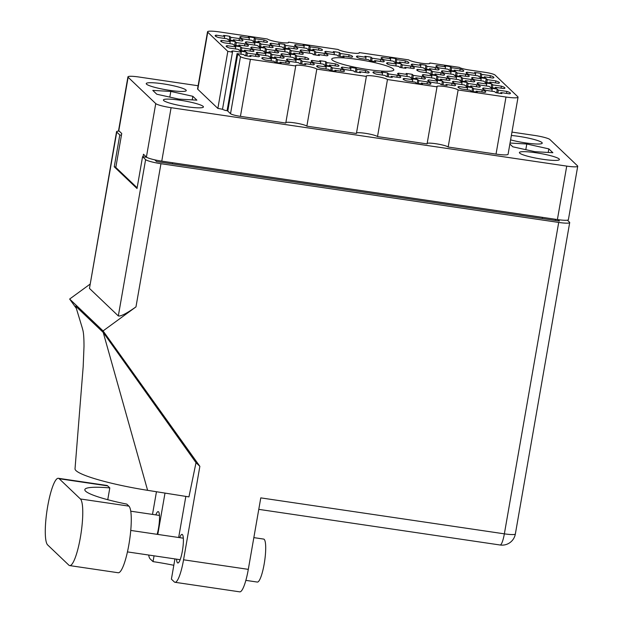 <?xml version="1.0" encoding="UTF-8"?>
<svg xmlns="http://www.w3.org/2000/svg" width="623" height="623" viewBox="0 0 623 623"><rect width="100%" height="100%" fill="white"/><g stroke="black" fill="none" stroke-linecap="round" stroke-linejoin="round"><path stroke-width="0.93" d="M255.57 56.343L255.921 54.349L247.362 53.087L246.295 52.075A14.119 1.869 9.9 0 0 240.182 51.172L241.241 52.184L232.683 50.922A14.119 1.869 9.9 0 0 231.655 51.413A14.119 1.869 9.9 0 0 232.457 52.231L232.683 50.922M240.486 56.646A8.691 1.153 9.9 0 0 250.391 59.294L240.431 116.353A8.691 1.153 -170.1 0 1 230.526 113.705L240.486 56.646L237.729 54.022A8.691 1.153 -170.1 0 0 237.052 53.609L243.78 54.598L244.839 55.611A14.119 1.869 9.9 0 0 250.952 56.514L249.893 55.502L258.452 56.771A14.119 1.869 9.9 0 0 259.48 56.272A14.119 1.869 9.9 0 0 259.277 55.868A14.119 1.869 9.9 0 0 255.921 54.349M285.739 63.016L286.089 61.031L277.531 59.761L276.472 58.749A14.119 1.869 9.9 0 0 270.351 57.846L271.41 58.858L262.851 57.596A14.119 1.869 9.9 0 0 261.824 58.095A14.119 1.869 9.9 0 0 265.39 60.01L273.949 61.28L275.008 62.284A14.119 1.869 9.9 0 0 281.121 63.188L280.062 62.175L288.62 63.445A14.119 1.869 9.9 0 0 289.648 62.946A14.119 1.869 9.9 0 0 289.446 62.541A14.119 1.869 9.9 0 0 286.089 61.031M299.39 53.936L299.733 51.943L291.175 50.681L290.116 49.669A14.119 1.869 9.9 0 0 283.995 48.765L285.061 49.778L276.495 48.508A14.119 1.869 9.9 0 0 275.475 49.007A14.119 1.869 9.9 0 0 279.034 50.93L287.592 52.192L288.651 53.204A14.119 1.869 9.9 0 0 294.765 54.108L293.706 53.095L302.272 54.357A14.119 1.869 9.9 0 0 303.292 53.866A14.119 1.869 9.9 0 0 303.089 53.461A14.119 1.869 9.9 0 0 299.733 51.943M244.551 45.837L244.901 43.844L236.343 42.582L235.284 41.57A14.119 1.869 9.9 0 0 229.163 40.666L230.23 41.679L221.663 40.417A14.119 1.869 9.9 0 0 220.643 40.908A14.119 1.869 9.9 0 0 224.202 42.831L232.761 44.093L233.82 45.105A14.119 1.869 9.9 0 0 239.933 46.009L238.874 44.996L247.432 46.266A14.119 1.869 9.9 0 0 248.46 45.767A14.119 1.869 9.9 0 0 248.258 45.362A14.119 1.869 9.9 0 0 244.901 43.844M340.571 71.115L340.921 69.122L332.363 67.86L331.304 66.848A14.119 1.869 9.9 0 0 325.183 65.945L326.242 66.957L317.683 65.695A14.119 1.869 9.9 0 0 316.663 66.186A14.119 1.869 9.9 0 0 320.222 68.109L328.78 69.371L329.84 70.383A14.119 1.869 9.9 0 0 335.953 71.287L334.894 70.274L343.452 71.544A14.119 1.869 9.9 0 0 344.48 71.045A14.119 1.869 9.9 0 0 344.278 70.64A14.119 1.869 9.9 0 0 340.921 69.122M280.233 57.768L280.584 55.774L272.017 54.513L270.958 53.5A14.119 1.869 9.9 0 0 264.845 52.597L265.904 53.609L257.346 52.34A14.119 1.869 9.9 0 0 256.318 52.838A14.119 1.869 9.9 0 0 259.877 54.762L268.435 56.023L269.502 57.036A14.119 1.869 9.9 0 0 275.615 57.939L274.556 56.927L283.115 58.188A14.119 1.869 9.9 0 0 284.143 57.698A14.119 1.869 9.9 0 0 283.94 57.293A14.119 1.869 9.9 0 0 280.584 55.774M335.065 65.859L335.415 63.873L326.849 62.604L325.79 61.599A14.119 1.869 9.9 0 0 319.677 60.696L320.736 61.7L312.178 60.439A14.119 1.869 9.9 0 0 311.15 60.937A14.119 1.869 9.9 0 0 314.708 62.853L323.275 64.122L324.334 65.127A14.119 1.869 9.9 0 0 330.447 66.03L329.388 65.026L337.946 66.287A14.119 1.869 9.9 0 0 338.974 65.789A14.119 1.869 9.9 0 0 338.772 65.384A14.119 1.869 9.9 0 0 335.415 63.873M274.727 52.511L275.07 50.518L266.512 49.256L265.453 48.244A14.119 1.869 9.9 0 0 259.339 47.34L260.398 48.353L251.84 47.091A14.119 1.869 9.9 0 0 250.812 47.589A14.119 1.869 9.9 0 0 254.371 49.505L262.929 50.767L263.988 51.779A14.119 1.869 9.9 0 0 270.109 52.682L269.043 51.67L277.609 52.939A14.119 1.869 9.9 0 0 278.629 52.441A14.119 1.869 9.9 0 0 278.426 52.036A14.119 1.869 9.9 0 0 275.07 50.518M348.709 56.779L349.059 54.785L340.501 53.523L339.442 52.511A14.119 1.869 9.9 0 0 333.321 51.608L334.38 52.62L325.821 51.359A14.119 1.869 9.9 0 0 324.793 51.849A14.119 1.869 9.9 0 0 328.36 53.773L336.918 55.034L337.978 56.047A14.119 1.869 9.9 0 0 344.091 56.95L343.032 55.938L351.59 57.199A14.119 1.869 9.9 0 0 352.618 56.709A14.119 1.869 9.9 0 0 352.416 56.304A14.119 1.869 9.9 0 0 349.059 54.785M310.402 64.442L310.752 62.448L302.194 61.186L301.135 60.174A14.119 1.869 9.9 0 0 295.014 59.271L296.073 60.283L287.514 59.021A14.119 1.869 9.9 0 0 286.487 59.512A14.119 1.869 9.9 0 0 290.045 61.436L298.612 62.697L299.671 63.71A14.119 1.869 9.9 0 0 305.784 64.613L304.725 63.601L313.283 64.862A14.119 1.869 9.9 0 0 314.311 64.371A14.119 1.869 9.9 0 0 314.109 63.967A14.119 1.869 9.9 0 0 310.752 62.448M365.234 72.533L365.584 70.547L357.026 69.285L355.967 68.273A14.119 1.869 9.9 0 0 349.846 67.37L350.905 68.382L342.346 67.113A14.119 1.869 9.9 0 0 341.318 67.611A14.119 1.869 9.9 0 0 344.885 69.535L353.443 70.796L354.503 71.809A14.119 1.869 9.9 0 0 360.616 72.712L359.557 71.7L368.115 72.961A14.119 1.869 9.9 0 0 369.143 72.463A14.119 1.869 9.9 0 0 368.941 72.066A14.119 1.869 9.9 0 0 365.584 70.547M250.064 51.086L250.407 49.1L241.849 47.839L240.79 46.826A14.119 1.869 9.9 0 0 234.676 45.923L235.735 46.935L227.177 45.666A14.119 1.869 9.9 0 0 226.149 46.164A14.119 1.869 9.9 0 0 229.708 48.088L238.266 49.349L239.325 50.362A14.119 1.869 9.9 0 0 245.446 51.265L244.387 50.253L252.946 51.514A14.119 1.869 9.9 0 0 253.966 51.016A14.119 1.869 9.9 0 0 253.763 50.619A14.119 1.869 9.9 0 0 250.407 49.1M304.896 59.185L305.239 57.199L296.68 55.93L295.621 54.917A14.119 1.869 9.9 0 0 289.508 54.014L290.567 55.026L282.009 53.765A14.119 1.869 9.9 0 0 280.981 54.263A14.119 1.869 9.9 0 0 284.54 56.179L293.098 57.448L294.157 58.453A14.119 1.869 9.9 0 0 300.278 59.356L299.219 58.352L307.778 59.613A14.119 1.869 9.9 0 0 308.806 59.115A14.119 1.869 9.9 0 0 308.603 58.71A14.119 1.869 9.9 0 0 305.239 57.199M293.877 48.68L294.227 46.686L285.669 45.424L284.61 44.412A14.119 1.869 9.9 0 0 278.489 43.509L279.548 44.521L270.989 43.26A14.119 1.869 9.9 0 0 269.961 43.758A14.119 1.869 9.9 0 0 273.52 45.674L282.087 46.935L283.146 47.948A14.119 1.869 9.9 0 0 289.259 48.851L288.2 47.839L296.758 49.108A14.119 1.869 9.9 0 0 297.786 48.61A14.119 1.869 9.9 0 0 297.584 48.205A14.119 1.869 9.9 0 0 294.227 46.686M324.046 55.354L324.396 53.368L315.838 52.098L314.779 51.094A14.119 1.869 9.9 0 0 308.658 50.19L309.717 51.195L301.158 49.933A14.119 1.869 9.9 0 0 300.138 50.432A14.119 1.869 9.9 0 0 303.697 52.348L312.255 53.617L313.314 54.622A14.119 1.869 9.9 0 0 319.428 55.525L318.369 54.52L326.927 55.782A14.119 1.869 9.9 0 0 327.955 55.283A14.119 1.869 9.9 0 0 327.753 54.879A14.119 1.869 9.9 0 0 324.396 53.368M269.214 47.262L269.564 45.269L261.006 44.007L259.947 42.995A14.119 1.869 9.9 0 0 253.826 42.091L254.885 43.104L246.326 41.834A14.119 1.869 9.9 0 0 245.298 42.333A14.119 1.869 9.9 0 0 248.865 44.256L257.424 45.518L258.483 46.53A14.119 1.869 9.9 0 0 264.596 47.434L263.537 46.421L272.095 47.683A14.119 1.869 9.9 0 0 273.123 47.184A14.119 1.869 9.9 0 0 272.921 46.787A14.119 1.869 9.9 0 0 269.564 45.269M318.54 50.105L318.89 48.111L310.324 46.85L309.265 45.837A14.119 1.869 9.9 0 0 303.152 44.934L304.211 45.946L295.652 44.677A14.119 1.869 9.9 0 0 294.624 45.175A14.119 1.869 9.9 0 0 298.183 47.099L306.75 48.36L307.809 49.373A14.119 1.869 9.9 0 0 313.922 50.276L312.863 49.264L321.421 50.525A14.119 1.869 9.9 0 0 322.449 50.035A14.119 1.869 9.9 0 0 322.247 49.63A14.119 1.869 9.9 0 0 318.89 48.111M263.708 42.006L264.059 40.012L255.492 38.751L254.433 37.738A14.119 1.869 9.9 0 0 248.32 36.835L249.379 37.847L240.821 36.586A14.119 1.869 9.9 0 0 239.793 37.076A14.119 1.869 9.9 0 0 243.352 39L251.91 40.261L252.977 41.274A14.119 1.869 9.9 0 0 259.09 42.177L258.031 41.165L266.589 42.434A14.119 1.869 9.9 0 0 267.617 41.936A14.119 1.869 9.9 0 0 267.415 41.531A14.119 1.869 9.9 0 0 264.059 40.012M239.045 40.581L239.396 38.595L230.837 37.325L229.77 36.321A14.119 1.869 9.9 0 0 223.657 35.418L224.716 36.422L216.158 35.161A14.119 1.869 9.9 0 0 215.13 35.659A14.119 1.869 9.9 0 0 218.689 37.575L227.255 38.844L228.314 39.856A14.119 1.869 9.9 0 0 234.427 40.76L233.368 39.747L241.926 41.009A14.119 1.869 9.9 0 0 242.954 40.511A14.119 1.869 9.9 0 0 242.752 40.113A14.119 1.869 9.9 0 0 239.396 38.595M490.013 77.641L490.356 75.648L481.797 74.386L480.738 73.374A14.119 1.869 9.9 0 0 474.625 72.47L475.684 73.483L467.125 72.221A14.119 1.869 9.9 0 0 466.097 72.72A14.119 1.869 9.9 0 0 469.656 74.635L478.215 75.905L479.274 76.909A14.119 1.869 9.9 0 0 485.395 77.813L484.328 76.8L492.894 78.07A14.119 1.869 9.9 0 0 493.914 77.571A14.119 1.869 9.9 0 0 493.712 77.166A14.119 1.869 9.9 0 0 490.356 75.648M459.836 70.967L460.187 68.974L451.628 67.712L450.569 66.7A14.119 1.869 9.9 0 0 444.448 65.797L445.507 66.809L436.949 65.547A14.119 1.869 9.9 0 0 435.929 66.038A14.119 1.869 9.9 0 0 439.488 67.962L448.046 69.223L449.105 70.235A14.119 1.869 9.9 0 0 455.218 71.139L454.159 70.126L462.718 71.396A14.119 1.869 9.9 0 0 463.746 70.897A14.119 1.869 9.9 0 0 463.543 70.492A14.119 1.869 9.9 0 0 460.187 68.974M405.005 62.868L405.355 60.883L396.796 59.613L395.737 58.609A14.119 1.869 9.9 0 0 389.616 57.705L390.676 58.71L382.117 57.448A14.119 1.869 9.9 0 0 381.089 57.947A14.119 1.869 9.9 0 0 384.656 59.863L393.214 61.132L394.273 62.136A14.119 1.869 9.9 0 0 400.387 63.04L399.327 62.035L407.886 63.297A14.119 1.869 9.9 0 0 408.914 62.798A14.119 1.869 9.9 0 0 408.711 62.393A14.119 1.869 9.9 0 0 405.355 60.883M465.35 76.224L465.693 74.23L457.134 72.969L456.075 71.957A14.119 1.869 9.9 0 0 449.962 71.053L451.021 72.066L442.462 70.796A14.119 1.869 9.9 0 0 441.434 71.295A14.119 1.869 9.9 0 0 444.993 73.218L453.552 74.48L454.611 75.492A14.119 1.869 9.9 0 0 460.732 76.395L459.673 75.383L468.231 76.645A14.119 1.869 9.9 0 0 469.251 76.154A14.119 1.869 9.9 0 0 469.049 75.749A14.119 1.869 9.9 0 0 465.693 74.23M410.518 68.125L410.861 66.131L402.302 64.87L401.243 63.858A14.119 1.869 9.9 0 0 395.13 62.954L396.189 63.967L387.631 62.705A14.119 1.869 9.9 0 0 386.603 63.196A14.119 1.869 9.9 0 0 390.162 65.119L398.72 66.381L399.779 67.393A14.119 1.869 9.9 0 0 405.9 68.296L404.833 67.284L413.399 68.546A14.119 1.869 9.9 0 0 414.42 68.055A14.119 1.869 9.9 0 0 414.217 67.65A14.119 1.869 9.9 0 0 410.861 66.131M435.181 69.542L435.524 67.557L426.965 66.287L425.906 65.283A14.119 1.869 9.9 0 0 419.793 64.379L420.852 65.384L412.286 64.122A14.119 1.869 9.9 0 0 411.266 64.621A14.119 1.869 9.9 0 0 414.825 66.536L423.383 67.806L424.442 68.818A14.119 1.869 9.9 0 0 430.555 69.721L429.496 68.709L438.062 69.971A14.119 1.869 9.9 0 0 439.083 69.472A14.119 1.869 9.9 0 0 438.88 69.075A14.119 1.869 9.9 0 0 435.524 67.557M446.193 80.056L446.543 78.062L437.985 76.8L436.925 75.788A14.119 1.869 9.9 0 0 430.805 74.885L431.864 75.897L423.305 74.628A14.119 1.869 9.9 0 0 422.277 75.126A14.119 1.869 9.9 0 0 425.836 77.05L434.402 78.311L435.461 79.323A14.119 1.869 9.9 0 0 441.575 80.227L440.516 79.214L449.074 80.476A14.119 1.869 9.9 0 0 450.102 79.978A14.119 1.869 9.9 0 0 449.899 79.58A14.119 1.869 9.9 0 0 446.543 78.062M501.024 88.147L501.375 86.161L492.816 84.892L491.757 83.879A14.119 1.869 9.9 0 0 485.636 82.984L486.695 83.988L478.137 82.727A14.119 1.869 9.9 0 0 477.109 83.225A14.119 1.869 9.9 0 0 480.676 85.141L489.234 86.41L490.293 87.415A14.119 1.869 9.9 0 0 496.406 88.318L495.347 87.313L503.906 88.575A14.119 1.869 9.9 0 0 504.934 88.077A14.119 1.869 9.9 0 0 504.731 87.672A14.119 1.869 9.9 0 0 501.375 86.161M396.867 77.205L397.217 75.219L388.659 73.95L387.599 72.946A14.119 1.869 9.9 0 0 381.478 72.042L382.545 73.047L373.979 71.785A14.119 1.869 9.9 0 0 372.959 72.284A14.119 1.869 9.9 0 0 376.518 74.199L385.076 75.469L386.135 76.473A14.119 1.869 9.9 0 0 392.249 77.377L391.189 76.372L399.748 77.634A14.119 1.869 9.9 0 0 400.776 77.135A14.119 1.869 9.9 0 0 400.573 76.73A14.119 1.869 9.9 0 0 397.217 75.219M451.706 85.304L452.049 83.311L443.49 82.049L442.431 81.037A14.119 1.869 9.9 0 0 436.318 80.133L437.377 81.146L428.811 79.884A14.119 1.869 9.9 0 0 427.791 80.375A14.119 1.869 9.9 0 0 431.35 82.298L439.908 83.56L440.967 84.572A14.119 1.869 9.9 0 0 447.08 85.476L446.021 84.463L454.588 85.733A14.119 1.869 9.9 0 0 455.608 85.234A14.119 1.869 9.9 0 0 455.405 84.829A14.119 1.869 9.9 0 0 452.049 83.311M380.341 61.451L380.692 59.458L372.133 58.196L371.074 57.184A14.119 1.869 9.9 0 0 364.953 56.28L366.02 57.293L357.454 56.023A14.119 1.869 9.9 0 0 356.434 56.522A14.119 1.869 9.9 0 0 359.993 58.445L368.551 59.707L369.61 60.719A14.119 1.869 9.9 0 0 375.724 61.622L374.664 60.61L383.223 61.872A14.119 1.869 9.9 0 0 384.251 61.381A14.119 1.869 9.9 0 0 384.048 60.976A14.119 1.869 9.9 0 0 380.692 59.458M470.856 81.473L471.206 79.479L462.648 78.218L461.581 77.205A14.119 1.869 9.9 0 0 455.468 76.302L456.527 77.314L447.968 76.053A14.119 1.869 9.9 0 0 446.94 76.551A14.119 1.869 9.9 0 0 450.499 78.467L459.065 79.728L460.124 80.741A14.119 1.869 9.9 0 0 466.238 81.644L465.179 80.632L473.737 81.901A14.119 1.869 9.9 0 0 474.765 81.403A14.119 1.869 9.9 0 0 474.562 80.998A14.119 1.869 9.9 0 0 471.206 79.479M421.53 78.63L421.88 76.637L413.322 75.375L412.262 74.363A14.119 1.869 9.9 0 0 406.141 73.459L407.201 74.472L398.642 73.21A14.119 1.869 9.9 0 0 397.614 73.701A14.119 1.869 9.9 0 0 401.181 75.624L409.739 76.886L410.798 77.898A14.119 1.869 9.9 0 0 416.912 78.802L415.853 77.789L424.411 79.059A14.119 1.869 9.9 0 0 425.439 78.56A14.119 1.869 9.9 0 0 425.236 78.155A14.119 1.869 9.9 0 0 421.88 76.637M476.361 86.729L476.712 84.736L468.153 83.474L467.094 82.462A14.119 1.869 9.9 0 0 460.973 81.558L462.032 82.571L453.474 81.302A14.119 1.869 9.9 0 0 452.454 81.8A14.119 1.869 9.9 0 0 456.013 83.723L464.571 84.985L465.63 85.997A14.119 1.869 9.9 0 0 471.743 86.901L470.684 85.888L479.243 87.15A14.119 1.869 9.9 0 0 480.271 86.659A14.119 1.869 9.9 0 0 480.068 86.254A14.119 1.869 9.9 0 0 476.712 84.736M427.043 83.879L427.386 81.893L418.827 80.624L417.768 79.619A14.119 1.869 9.9 0 0 411.655 78.716L412.714 79.728L404.156 78.459A14.119 1.869 9.9 0 0 403.128 78.957A14.119 1.869 9.9 0 0 406.687 80.881L415.245 82.143L416.304 83.155A14.119 1.869 9.9 0 0 422.425 84.058L421.358 83.046L429.925 84.307A14.119 1.869 9.9 0 0 430.945 83.809A14.119 1.869 9.9 0 0 430.742 83.412A14.119 1.869 9.9 0 0 427.386 81.893M495.519 82.898L495.869 80.904L487.303 79.643L486.244 78.63A14.119 1.869 9.9 0 0 480.131 77.727L481.19 78.739L472.631 77.47A14.119 1.869 9.9 0 0 471.603 77.968A14.119 1.869 9.9 0 0 475.162 79.892L483.721 81.154L484.78 82.166A14.119 1.869 9.9 0 0 490.901 83.069L489.842 82.057L498.4 83.318A14.119 1.869 9.9 0 0 499.428 82.828A14.119 1.869 9.9 0 0 499.225 82.423A14.119 1.869 9.9 0 0 495.869 80.904M440.687 74.799L441.029 72.805L432.471 71.544L431.412 70.531A14.119 1.869 9.9 0 0 425.299 69.628L426.358 70.64L417.799 69.379A14.119 1.869 9.9 0 0 416.771 69.869A14.119 1.869 9.9 0 0 420.33 71.793L428.889 73.055L429.948 74.067A14.119 1.869 9.9 0 0 436.069 74.97L435.01 73.958L443.568 75.227A14.119 1.869 9.9 0 0 444.596 74.729A14.119 1.869 9.9 0 0 444.394 74.324A14.119 1.869 9.9 0 0 441.029 72.805M481.875 91.978L482.218 89.992L473.659 88.723L472.6 87.711A14.119 1.869 9.9 0 0 466.487 86.807L467.546 87.82L458.987 86.558A14.119 1.869 9.9 0 0 457.96 87.056A14.119 1.869 9.9 0 0 461.518 88.972L470.077 90.242L471.136 91.246A14.119 1.869 9.9 0 0 477.257 92.149L476.198 91.145L484.756 92.406A14.119 1.869 9.9 0 0 485.776 91.908A14.119 1.869 9.9 0 0 485.574 91.503A14.119 1.869 9.9 0 0 482.218 89.992M506.538 93.403L506.881 91.41A14.119 1.869 9.9 0 1 510.237 92.928A14.119 1.869 9.9 0 1 510.439 93.333A14.119 1.869 9.9 0 1 509.419 93.824L500.853 92.562L501.92 93.575A14.119 1.869 -170.1 0 1 495.799 92.671L494.74 91.659L486.181 90.397A14.119 1.869 9.9 0 1 482.623 88.474A14.119 1.869 9.9 0 1 483.65 87.983L492.209 89.245L491.15 88.232A14.119 1.869 -170.1 0 1 497.263 89.136L496.624 92.811M332.207 59.979A31.5 4.166 9.9 0 0 365.101 69.106A31.5 4.166 9.9 0 0 393.822 69.908A31.5 4.166 9.9 0 0 393.37 69.013A31.5 4.166 9.9 0 0 360.468 59.878A31.5 4.166 9.9 0 0 331.755 59.076A31.5 4.166 9.9 0 0 332.207 59.979M510.603 139.871A20.31 2.687 9.9 0 0 531.185 143.617A20.31 2.687 9.9 0 0 542.236 143.142A20.31 2.687 9.9 0 0 541.948 142.558A20.31 2.687 9.9 0 0 511.366 135.495M519.699 153.126A20.31 2.687 9.9 0 0 540.912 159.013A20.31 2.687 9.9 0 0 559.423 159.527A20.31 2.687 9.9 0 0 559.135 158.951A20.31 2.687 9.9 0 0 537.922 153.063A20.31 2.687 9.9 0 0 519.403 152.542A20.31 2.687 9.9 0 0 519.699 153.126M163.709 100.56A20.31 2.687 9.9 0 0 184.922 106.44A20.31 2.687 9.9 0 0 203.433 106.961A20.31 2.687 9.9 0 0 203.145 106.377A20.31 2.687 9.9 0 0 181.932 100.498A20.31 2.687 9.9 0 0 163.413 99.976A20.31 2.687 9.9 0 0 163.709 100.56M146.522 84.167A20.31 2.687 9.9 0 0 167.735 90.055A20.31 2.687 9.9 0 0 186.254 90.569A20.31 2.687 9.9 0 0 185.958 89.992A20.31 2.687 9.9 0 0 164.745 84.105A20.31 2.687 9.9 0 0 146.234 83.583A20.31 2.687 9.9 0 0 146.522 84.167M217.863 108.433L227.823 51.374A8.691 1.153 -170.1 0 1 232.457 52.231L222.497 109.298A8.691 1.153 9.9 0 0 217.863 108.433L197.779 89.276A14.773 1.955 -170.1 0 1 197.569 88.855L207.529 31.796A14.773 1.955 9.9 0 0 207.739 32.217L197.779 89.276M198.106 85.748L138.921 77.011A13.472 1.783 9.9 0 0 127.933 76.863A13.472 1.783 9.9 0 0 128.128 77.252L155.742 103.582A13.472 1.783 9.9 0 0 171.091 107.686L566.728 166.107A13.472 1.783 9.9 0 0 577.723 166.255A13.472 1.783 9.9 0 0 577.529 165.866L549.914 139.529A13.472 1.783 9.9 0 0 534.565 135.432L511.958 132.092M306.859 126.165L316.819 69.098L366.379 76.419L356.418 133.486L306.859 126.165A10.864 1.433 -170.1 0 0 296.564 123.19A10.864 1.433 -170.1 0 0 285.871 122.497M288.449 42.683L288.542 42.138L338.102 49.458A10.864 1.433 9.9 0 0 349.448 52.605A10.864 1.433 9.9 0 0 359.346 52.877A10.864 1.433 9.9 0 0 359.191 52.566L408.75 59.886A10.864 1.433 9.9 0 0 420.097 63.032A10.864 1.433 9.9 0 0 430.002 63.312A10.864 1.433 9.9 0 0 429.847 63.001L459.369 67.362A8.691 1.153 -170.1 0 0 469.275 70.01L485.091 72.346A8.691 1.153 9.9 0 1 494.997 74.994L517.838 96.775A14.773 1.955 9.9 0 1 518.048 97.196A14.773 1.955 9.9 0 1 505.993 97.032L458.123 89.969A10.864 1.433 9.9 0 0 446.777 86.815A10.864 1.433 9.9 0 0 436.871 86.542A10.864 1.433 9.9 0 0 437.027 86.854L427.074 143.913L377.507 136.601L387.467 79.534L437.027 86.854M427.168 143.368A10.864 1.433 -170.1 0 1 437.86 144.061A10.864 1.433 -170.1 0 1 448.163 147.028L458.123 89.969M448.163 147.028L496.033 154.099L505.993 97.032M429.745 63.554L429.847 63.001M359.097 53.119L359.191 52.566M137.138 187.788L115.808 167.447L121.734 133.509L118.798 130.705A13.472 1.783 -170.1 0 1 118.604 130.324L127.933 76.863M577.723 166.255L568.394 219.709A13.472 1.783 -170.1 0 1 557.398 219.561L161.762 161.139A13.472 1.783 -170.1 0 1 146.413 157.043L143.477 154.239L143.033 156.762M472.6 87.711L471.961 91.394M431.412 70.531L430.773 74.207M486.244 78.63L485.605 82.306M417.768 79.619L417.13 83.295M467.094 82.462L466.448 86.138M412.262 74.363L411.616 78.039M461.581 77.205L460.942 80.889M371.074 57.184L370.428 60.859M442.431 81.037L441.785 84.72M387.599 72.946L386.953 76.621M491.757 83.879L491.111 87.563M436.925 75.788L436.279 79.464M425.906 65.283L425.26 68.958M401.243 63.858L400.605 67.533M456.075 71.957L455.436 75.632M395.737 58.609L395.091 62.284M450.569 66.7L449.923 70.383M480.738 73.374L480.099 77.057M229.77 36.321L229.132 39.997M254.433 37.738L253.795 41.422M309.265 45.837L308.626 49.513M259.947 42.995L259.3 46.67M314.779 51.094L314.132 54.769M284.61 44.412L283.963 48.096M295.621 54.917L294.983 58.601M240.79 46.826L240.151 50.502M355.967 68.273L355.32 71.949M301.135 60.174L300.488 63.85M339.442 52.511L338.795 56.187M265.453 48.244L264.814 51.927M325.79 61.599L325.151 65.275M270.958 53.5L270.32 57.176M331.304 66.848L330.657 70.524M235.284 41.57L234.637 45.245M290.116 49.669L289.469 53.344M276.472 58.749L275.825 62.432M246.295 52.075L245.657 55.758M250.391 59.294L295.73 65.991L285.77 123.05L240.431 116.353M207.529 31.796A14.773 1.955 9.9 0 1 219.584 31.952L267.454 39.023A10.864 1.433 9.9 0 0 278.8 42.169A10.864 1.433 9.9 0 0 288.698 42.45A10.864 1.433 9.9 0 0 288.542 42.138M227.823 51.374L207.739 32.217M230.526 113.705L227.769 111.081A8.691 1.153 9.9 0 0 227.091 110.668L225.261 110.403A14.119 1.869 9.9 0 1 222.497 109.298M518.048 97.196L508.088 154.255A14.773 1.955 -170.1 0 1 496.033 154.099M356.52 132.933A10.864 1.433 -170.1 0 1 367.212 133.626A10.864 1.433 -170.1 0 1 377.507 136.601M509.879 144.014L512.799 146.802L534.853 151.685L552.874 152.721L548.84 148.881L526.793 143.999L510.05 143.033M192.857 96.308L170.803 91.433L152.783 90.397L156.809 94.237L178.863 99.112L196.884 100.155L192.857 96.308L192.227 99.882M316.819 69.098A10.864 1.433 9.9 0 0 305.48 65.952A10.864 1.433 9.9 0 0 295.575 65.68A10.864 1.433 9.9 0 0 295.73 65.991M387.467 79.534A10.864 1.433 9.9 0 0 376.128 76.388A10.864 1.433 9.9 0 0 366.223 76.107A10.864 1.433 9.9 0 0 366.379 76.419M497.263 89.136L498.322 90.148L506.881 91.41M169.814 97.11L170.803 91.433M525.804 149.684L526.793 143.999M548.217 152.456L548.84 148.881M237.052 53.609L227.091 110.668M492.209 89.245L491.859 91.231M483.417 89.291L483.65 87.983M500.853 92.562L500.705 93.427M498.322 90.148L497.824 93.014M467.546 87.82L467.195 89.813M458.754 87.866L458.987 86.558M476.198 91.145L476.042 92.002M473.659 88.723L473.161 91.589M426.358 70.64L426.007 72.634M417.566 70.687L417.799 69.379M435.01 73.958L434.854 74.822M432.471 71.544L431.973 74.41M481.19 78.739L480.839 80.725M472.398 78.786L472.631 77.47M489.842 82.057L489.686 82.921M487.303 79.643L486.804 82.509M412.714 79.728L412.364 81.714M403.922 79.767L404.156 78.459M421.358 83.046L421.21 83.91M418.827 80.624L418.329 83.49M462.032 82.571L461.69 84.557M453.248 82.618L453.474 81.302M470.684 85.888L470.536 86.753M468.153 83.474L467.655 86.34M407.201 74.472L406.858 76.465M398.416 74.519L398.642 73.21M415.853 77.789L415.705 78.654M413.322 75.375L412.823 78.241M456.527 77.314L456.184 79.308M447.742 77.361L447.968 76.053M465.179 80.632L465.031 81.496M462.648 78.218L462.141 81.083M366.02 57.293L365.67 59.278M357.228 57.339L357.454 56.023M374.664 60.61L374.516 61.475M372.133 58.196L371.635 61.062M437.377 81.146L437.027 83.139M428.585 81.192L428.811 79.884M446.021 84.463L445.873 85.328M443.49 82.049L442.992 84.915M382.545 73.047L382.195 75.04M373.753 73.093L373.979 71.785M391.189 76.372L391.042 77.236M388.659 73.95L388.16 76.816M486.695 83.988L486.353 85.982M477.911 84.035L478.137 82.727M495.347 87.313L495.199 88.17M492.816 84.892L492.318 87.757M431.864 75.897L431.521 77.883M423.079 75.936L423.305 74.628M440.516 79.214L440.368 80.079M437.985 76.8L437.478 79.658M420.852 65.384L420.502 67.377M412.06 65.431L412.286 64.122M429.496 68.709L429.348 69.574M426.965 66.287L426.467 69.153M396.189 63.967L395.839 65.96M387.397 64.013L387.631 62.705M404.833 67.284L404.685 68.148M402.302 64.87L401.804 67.736M451.021 72.066L450.67 74.051M442.229 72.112L442.462 70.796M459.673 75.383L459.517 76.247M457.134 72.969L456.636 75.827M390.676 58.71L390.333 60.704M381.891 58.757L382.117 57.448M399.327 62.035L399.179 62.9M396.796 59.613L396.298 62.479M445.507 66.809L445.165 68.803M436.723 66.856L436.949 65.547M454.159 70.126L454.011 70.991M451.628 67.712L451.13 70.578M475.684 73.483L475.333 75.476M466.892 73.53L467.125 72.221M484.328 76.8L484.18 77.665M481.797 74.386L481.299 77.252M224.716 36.422L224.373 38.416M215.932 36.469L216.158 35.161M233.368 39.747L233.22 40.612M230.837 37.325L230.331 40.191M249.379 37.847L249.029 39.841M240.595 37.894L240.821 36.586M258.031 41.165L257.875 42.029M255.492 38.751L254.994 41.616M304.211 45.946L303.868 47.932M295.427 45.993L295.652 44.677M312.863 49.264L312.715 50.128M310.324 46.85L309.826 49.715M254.885 43.104L254.542 45.09M246.101 43.151L246.326 41.834M263.537 46.421L263.389 47.286M261.006 44.007L260.507 46.865M309.717 51.195L309.374 53.189M300.932 51.242L301.158 49.933M318.369 54.52L318.221 55.377M315.838 52.098L315.339 54.964M279.548 44.521L279.205 46.515M270.764 44.568L270.989 43.26M288.2 47.839L288.052 48.703M285.669 45.424L285.163 48.29M290.567 55.026L290.217 57.02M281.775 55.073L282.009 53.765M299.219 58.352L299.063 59.208M296.68 55.93L296.182 58.796M235.735 46.935L235.385 48.921M226.943 46.974L227.177 45.666M244.387 50.253L244.232 51.117M241.849 47.839L241.35 50.697M350.905 68.382L350.562 70.368M342.12 68.421L342.346 67.113M359.557 71.7L359.409 72.564M357.026 69.285L356.52 72.143M296.073 60.283L295.73 62.269M287.289 60.33L287.514 59.021M304.725 63.601L304.577 64.465M302.194 61.186L301.688 64.052M334.38 52.62L334.037 54.614M325.595 52.667L325.821 51.359M343.032 55.938L342.884 56.802M340.501 53.523L339.994 56.389M260.398 48.353L260.048 50.346M251.606 48.399L251.84 47.091M269.043 51.67L268.895 52.534M266.512 49.256L266.013 52.122M320.736 61.7L320.393 63.694M311.952 61.747L312.178 60.439M329.388 65.026L329.24 65.89M326.849 62.604L326.351 65.47M265.904 53.609L265.554 55.595M257.12 53.656L257.346 52.34M274.556 56.927L274.4 57.791M272.017 54.513L271.519 57.378M326.242 66.957L325.899 68.951M317.457 67.004L317.683 65.695M334.894 70.274L334.746 71.139M332.363 67.86L331.864 70.726M230.23 41.679L229.879 43.672M221.438 41.725L221.663 40.417M238.874 44.996L238.726 45.861M236.343 42.582L235.844 45.448M285.061 49.778L284.711 51.764M276.269 49.824L276.495 48.508M293.706 53.095L293.558 53.96M291.175 50.681L290.676 53.547M271.41 58.858L271.067 60.852M262.626 58.905L262.851 57.596M280.062 62.175L279.914 63.04M277.531 59.761L277.033 62.627M241.241 52.184L240.899 54.178M249.893 55.502L249.745 56.366M247.362 53.087L246.856 55.953M69.69 565.591L118.191 572.747A33.891 6.526 -81.6 0 0 129.249 542.438A33.891 6.526 -81.6 0 0 128.922 506.133L126.796 504.108A54.31 7.18 -170.1 0 1 84.837 489.631A54.31 7.18 -170.1 0 1 109.812 487.91L107.693 485.885A33.891 6.526 -81.6 0 0 106.868 485.457L58.36 478.293A33.891 6.526 -81.6 0 0 47.683 506.359A33.891 6.526 -81.6 0 0 47.636 544.915L68.865 565.154A33.891 6.526 -81.6 0 0 69.69 565.591A33.891 6.526 -81.6 0 0 80.741 535.274A33.891 6.526 -81.6 0 0 80.414 498.968L59.185 478.729A33.891 6.526 -81.6 0 0 58.36 478.293M253.841 537.626L263.669 539.082A21.727 4.182 98.4 0 1 264.168 564.072A21.727 4.182 98.4 0 1 257.315 582.061L245.859 580.371M157.136 534.332A14.446 2.78 -81.6 0 0 158.499 528.242A14.446 2.78 -81.6 0 0 158.172 511.615A14.446 2.78 -81.6 0 0 155.836 514.894M176.527 559.15A14.446 2.78 -81.6 0 0 177.82 562.966A14.446 2.78 -81.6 0 0 182.375 551.005A14.446 2.78 -81.6 0 0 182.041 534.378A14.446 2.78 -81.6 0 0 179.704 537.657M109.812 487.91L107.756 499.708M248.304 569.36L260.78 497.878L504.357 533.841L558.706 222.434L160.96 163.701L135.97 306.89L103.075 330.906L199.866 466.339L183.559 559.804L248.304 569.36A27.155 5.225 98.4 0 1 239.746 591.85L175.001 582.287A27.155 5.225 -81.6 0 0 183.559 559.804M156.459 491.742L152.503 514.403M148.679 555.038A27.155 5.225 -81.6 0 0 150.104 558.831L153.04 561.627L154.052 555.833M157.79 534.425L165.002 493.097M103.208 332.409L75.663 306.142L82.438 328.492C82.672 330.135 83.973 331.031 84.004 346.326L83.178 366.729L75.025 468.792A67.346 8.909 -170.1 0 0 147.604 490.332L188.94 496.889L196.011 462.663L103.208 332.409L147.604 490.332M196.011 462.663L199.866 466.339M89.93 284.244L69.651 299.04L103.075 330.906M69.651 299.04L76.356 308.416M174.931 558.917L171.403 579.141L174.339 581.944A27.155 5.225 -81.6 0 0 175.001 582.287M185.841 496.399L178.669 537.509M558.706 222.434A13.472 1.783 9.9 0 0 569.702 222.582A13.472 1.783 9.9 0 0 569.508 222.193L567.397 220.184M557.912 219.639L559.407 221.056L156.599 161.575L154.792 159.854M119.211 131.103A13.472 1.783 9.9 0 0 116.556 131.687A13.472 1.783 9.9 0 0 116.75 132.076L89.463 288.418L118.323 315.939L145.611 159.605L142.566 156.692L146.787 157.315M145.611 159.605A13.472 1.783 9.9 0 0 160.96 163.701M116.75 132.076L119.795 134.981L121.438 135.222M142.566 156.692L137.013 188.512L114.243 166.8L119.795 134.981M555.638 219.304L555.436 220.472M114.243 166.8L115.878 167.042M135.97 306.89C126.562 313.517 120.675 316.539 118.323 315.939M89.463 288.418L116.556 131.687M153.04 561.627A54.31 7.18 -170.1 0 1 173.817 565.287M128.128 77.252L118.798 130.705M146.413 157.043L155.742 103.582M557.398 219.561L566.728 166.107M171.091 107.686L161.762 161.139M172.54 162.735L172.337 163.904M542.244 218.525L542.446 217.357M237.729 54.022L227.769 111.081M107.693 485.885L59.185 478.729M569.702 222.582L515.353 533.989A13.472 1.783 -170.1 0 1 504.357 533.841A13.472 2.593 98.4 0 1 500.113 545L258.771 509.357M128.922 506.133L80.414 498.968M555.233 220.441L555.443 219.273M127.442 551.9L180.156 559.688M130.752 530.43L183.333 538.194M130.744 511.195L159.465 515.431M500.113 545A13.472 13.472 0 0 0 515.353 533.989"/></g></svg>
